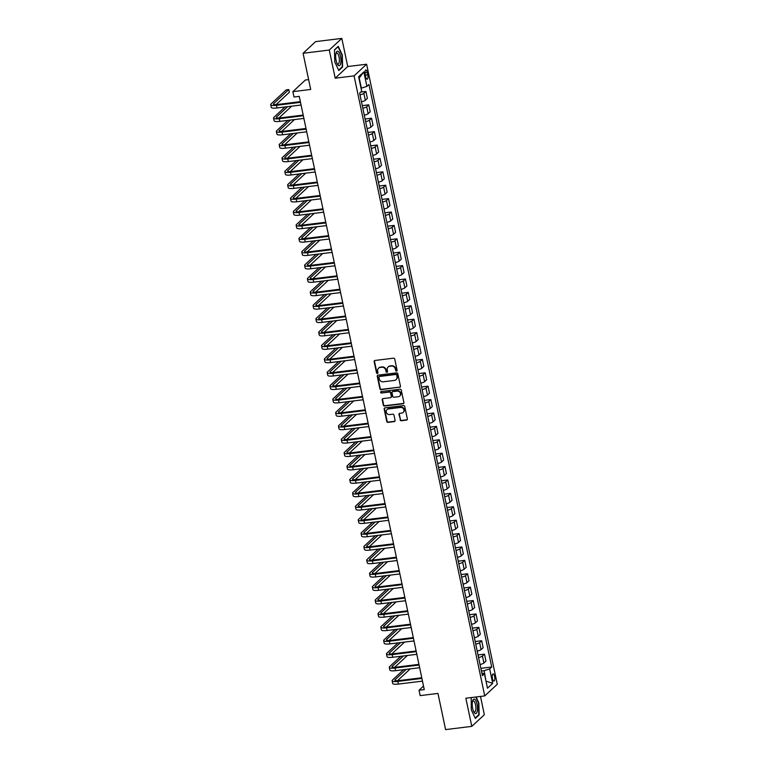 <?xml version="1.0" encoding="UTF-8"?>
<svg xmlns="http://www.w3.org/2000/svg" width="768" height="768" viewBox="0 0 768 768"><rect width="100%" height="100%" fill="white"/><g stroke="black" fill="none" stroke-linecap="round" stroke-linejoin="round"><path stroke-width="1.15" d="M396.528 371.117A0.768 0.701 -132.9 0 0 397.094 370.291L394.742 359.107A1.104 1.008 -132.9 0 0 393.494 358.186L374.966 360.47A1.104 1.008 -132.9 0 0 374.16 361.642L376.522 372.826A0.768 0.701 -132.9 0 0 377.77 373.296A0.768 0.701 -132.9 0 0 377.962 372.643L377.654 371.203A3.533 3.216 -132.9 0 1 380.237 367.43L381.782 367.238A3.533 3.216 -132.9 0 1 385.786 370.195L386.083 371.645A0.768 0.701 -132.9 0 0 387.331 372.125A0.768 0.701 -132.9 0 0 387.533 371.472L387.226 370.022A3.533 3.216 -132.9 0 1 389.808 366.25L391.354 366.058A3.533 3.216 -132.9 0 1 395.347 369.024L395.654 370.464A0.768 0.701 -132.9 0 0 396.528 371.117M388.291 366.874A3.533 3.216 -132.9 0 1 390.144 365.933L391.69 365.741A3.533 3.216 -132.9 0 1 395.693 368.707L396 370.147A0.768 0.701 -132.9 0 0 397.046 370.752M374.63 360.576A1.104 1.008 -132.9 0 0 374.506 361.334L376.858 372.509A0.768 0.701 -132.9 0 0 377.904 373.114M378.72 368.054A3.533 3.216 -132.9 0 1 380.573 367.114L382.118 366.922A3.533 3.216 -132.9 0 1 386.122 369.888L386.429 371.328A0.768 0.701 -132.9 0 0 387.475 371.933M494.621 676.474A3.6 1.238 83 0 0 493.094 673.91A3.6 1.238 83 0 0 492.451 678.49A3.6 1.238 83 0 0 493.978 681.053A3.6 1.238 83 0 0 494.621 676.474M400.09 419.818A1.104 1.008 -132.9 0 0 401.338 420.739L406.541 420.096A1.104 1.008 -132.9 0 0 407.347 418.925L404.726 406.502A1.104 1.008 -132.9 0 0 403.478 405.581L384.96 407.866A1.104 1.008 -132.9 0 0 384.154 409.037L386.765 421.459A1.104 1.008 -132.9 0 0 388.022 422.381L394.291 421.603A1.104 1.008 -132.9 0 0 395.098 420.432L393.984 415.114A1.104 1.008 -132.9 0 0 392.726 414.192L389.616 414.576A2.957 2.688 -132.9 0 1 387.014 409.594A2.957 2.688 -132.9 0 1 388.435 408.941L400.627 407.443A2.957 2.688 -132.9 0 1 403.229 412.426A2.957 2.688 -132.9 0 1 401.808 413.069L399.782 413.318A1.104 1.008 -132.9 0 0 398.976 414.499L400.435 419.501A1.104 1.008 -132.9 0 0 401.683 420.422L406.877 419.789A1.104 1.008 -132.9 0 0 407.213 419.674M329.27 50.054L335.203 78.192L347.741 66.538L341.818 38.4L329.27 50.054L303.072 53.28L310.694 89.453L292.867 91.651L294 97.008L299.242 96.365L424.262 689.616L419.021 690.259L420.144 695.616L437.971 693.427L445.594 729.6L471.792 726.374L484.339 714.72L480.49 696.442M335.203 78.192L354.067 75.869L484.733 695.914L465.869 698.237L471.792 726.374M399.638 387.379A1.104 1.008 -132.9 0 0 400.454 386.198L397.834 373.786A1.104 1.008 -132.9 0 0 396.586 372.864L378.067 375.139A1.104 1.008 -132.9 0 0 377.261 376.32L379.872 388.733A1.104 1.008 -132.9 0 0 381.12 389.664L399.984 387.062A1.104 1.008 -132.9 0 0 400.32 386.957M401.28 390.144L403.901 402.557A1.104 1.008 -132.9 0 1 403.094 403.738L384.566 406.022A1.104 1.008 -132.9 0 1 383.318 405.091L382.205 399.782A1.104 1.008 -132.9 0 1 383.011 398.602L390.518 397.68A1.104 1.008 -132.9 0 0 391.325 396.499L390.586 392.976A1.104 1.008 -132.9 0 0 389.328 392.054L381.514 393.014A0.768 0.701 -132.9 0 1 380.832 391.709A0.768 0.701 -132.9 0 1 381.206 391.536L400.032 389.222A1.104 1.008 -132.9 0 1 401.28 390.144M303.072 53.28L315.61 41.626L341.818 38.4M365.194 74.381L365.683 76.742A3.485 1.2 83 0 0 367.162 79.219A3.485 1.2 83 0 0 367.786 74.784L367.286 72.422A3.485 1.2 83 0 0 365.818 69.946A3.485 1.2 83 0 0 365.194 74.381M354.067 75.869L366.614 64.214L497.28 684.259L484.733 695.914M363.859 71.904L366.902 86.371L361.354 88.147L359.213 77.962L363.859 71.904L358.637 76.752L361.68 91.219L359.635 93.13L482.39 675.658L484.445 673.757L481.843 673.075M480.845 668.333L491.712 666.998L368.957 84.461L366.902 86.371M491.712 666.998L489.667 668.899L492.71 683.376L487.488 688.224L484.445 673.757M308.611 79.603L305.414 79.997L292.867 91.651M347.741 66.538L366.614 64.214M423.514 686.083L419.021 690.259M485.952 680.899L484.118 670.685L481.411 671.011M485.99 681.11L492.71 683.376M360.778 92.074L365.904 91.44L363.859 93.341A4.502 1.018 168.1 0 1 359.99 94.829M361.459 101.798A4.502 1.018 168.1 0 0 365.328 100.31L367.373 98.41L365.904 91.44M362.266 105.629L368.736 104.832L366.682 106.742A4.502 1.018 168.1 0 1 362.813 108.23M364.282 115.2A4.502 1.018 168.1 0 0 368.15 113.712L370.205 111.802L368.736 104.832M365.088 119.03L371.558 118.234L369.504 120.144A4.502 1.018 168.1 0 1 365.635 121.632M367.104 128.592A4.502 1.018 168.1 0 0 370.973 127.104L373.027 125.203L371.558 118.234M367.92 132.432L374.381 131.635L372.326 133.536A4.502 1.018 168.1 0 1 368.467 135.024M369.926 141.994A4.502 1.018 168.1 0 0 373.795 140.506L375.85 138.595L374.381 131.635M370.742 145.824L377.203 145.027L375.149 146.938A4.502 1.018 168.1 0 1 371.29 148.426M372.758 155.386A4.502 1.018 168.1 0 0 376.618 153.898L378.672 151.997L377.203 145.027M373.565 159.226L380.026 158.429L377.971 160.33A4.502 1.018 168.1 0 1 374.112 161.818M375.581 168.787A4.502 1.018 168.1 0 0 379.44 167.299L381.494 165.398L380.026 158.429M376.387 172.618L382.848 171.821L380.794 173.731A4.502 1.018 168.1 0 1 376.934 175.219M378.403 182.189A4.502 1.018 168.1 0 0 382.262 180.701L384.317 178.79L382.848 171.821M379.21 186.019L385.67 185.222L383.626 187.133A4.502 1.018 168.1 0 1 379.757 188.621M381.226 195.581A4.502 1.018 168.1 0 0 385.085 194.093L387.139 192.192L385.67 185.222M382.032 199.411L388.493 198.624L386.448 200.525A4.502 1.018 168.1 0 1 382.579 202.013M384.048 208.982A4.502 1.018 168.1 0 0 387.917 207.494L389.962 205.584L388.493 198.624M384.854 212.813L391.315 212.016L389.27 213.926A4.502 1.018 168.1 0 1 385.402 215.414M386.87 222.374A4.502 1.018 168.1 0 0 390.739 220.886L392.784 218.986L391.315 212.016M387.677 226.214L394.138 225.418L392.093 227.318A4.502 1.018 168.1 0 1 388.224 228.806M389.693 235.776A4.502 1.018 168.1 0 0 393.562 234.288L395.606 232.378L394.138 225.418M390.499 239.606L396.97 238.81L394.915 240.72A4.502 1.018 168.1 0 1 391.046 242.208M392.515 249.178A4.502 1.018 168.1 0 0 396.384 247.69L398.429 245.779L396.97 238.81M393.322 253.008L399.792 252.211L397.738 254.122A4.502 1.018 168.1 0 1 393.869 255.61M395.338 262.57A4.502 1.018 168.1 0 0 399.206 261.082L401.261 259.181L399.792 252.211M396.144 266.4L402.614 265.613L400.56 267.514A4.502 1.018 168.1 0 1 396.701 269.002M398.16 275.971A4.502 1.018 168.1 0 0 402.029 274.483L404.083 272.573L402.614 265.613M398.976 279.802L405.437 279.005L403.382 280.915A4.502 1.018 168.1 0 1 399.523 282.403M400.992 289.363A4.502 1.018 168.1 0 0 404.851 287.875L406.906 285.974L405.437 279.005M401.798 293.203L408.259 292.406L406.205 294.307A4.502 1.018 168.1 0 1 402.346 295.795M403.814 302.765A4.502 1.018 168.1 0 0 407.674 301.277L409.728 299.366L408.259 292.406M404.621 306.595L411.082 305.798L409.027 307.709A4.502 1.018 168.1 0 1 405.168 309.197M406.637 316.166A4.502 1.018 168.1 0 0 410.496 314.678L412.55 312.768L411.082 305.798M407.443 319.997L413.904 319.2L411.859 321.101A4.502 1.018 168.1 0 1 407.99 322.598M409.459 329.558A4.502 1.018 168.1 0 0 413.318 328.07L415.373 326.17L413.904 319.2M410.266 333.389L416.726 332.602L414.682 334.502A4.502 1.018 168.1 0 1 410.813 335.99M412.282 342.96A4.502 1.018 168.1 0 0 416.15 341.472L418.195 339.562L416.726 332.602M413.088 346.79L419.549 345.994L417.504 347.904A4.502 1.018 168.1 0 1 413.635 349.392M415.104 356.352A4.502 1.018 168.1 0 0 418.973 354.864L421.018 352.963L419.549 345.994M415.91 360.192L422.371 359.395L420.326 361.296A4.502 1.018 168.1 0 1 416.458 362.784M417.926 369.754A4.502 1.018 168.1 0 0 421.795 368.266L423.84 366.355L422.371 359.395M418.733 373.584L425.203 372.787L423.149 374.698A4.502 1.018 168.1 0 1 419.28 376.186M420.749 383.155A4.502 1.018 168.1 0 0 424.618 381.667L426.662 379.757L425.203 372.787M421.555 386.986L428.026 386.189L425.971 388.09A4.502 1.018 168.1 0 1 422.102 389.578M423.571 396.547A4.502 1.018 168.1 0 0 427.44 395.059L429.494 393.158L428.026 386.189M424.378 400.378L430.848 399.59L428.794 401.491A4.502 1.018 168.1 0 1 424.934 402.979M426.394 409.949A4.502 1.018 168.1 0 0 430.262 408.461L432.317 406.55L430.848 399.59M427.21 413.779L433.67 412.982L431.616 414.893A4.502 1.018 168.1 0 1 427.757 416.381M429.226 423.341A4.502 1.018 168.1 0 0 433.085 421.853L435.139 419.952L433.67 412.982M430.032 427.181L436.493 426.384L434.438 428.285A4.502 1.018 168.1 0 1 430.579 429.773M432.048 436.742A4.502 1.018 168.1 0 0 435.907 435.254L437.962 433.344L436.493 426.384M432.854 440.573L439.315 439.776L437.261 441.686A4.502 1.018 168.1 0 1 433.402 443.174M434.87 450.144A4.502 1.018 168.1 0 0 438.73 448.656L440.784 446.746L439.315 439.776M435.677 453.974L442.138 453.178L440.083 455.078A4.502 1.018 168.1 0 1 436.224 456.566M437.693 463.536A4.502 1.018 168.1 0 0 441.552 462.048L443.606 460.147L442.138 453.178M438.499 467.366L444.96 466.57L442.915 468.48A4.502 1.018 168.1 0 1 439.046 469.968M440.515 476.938A4.502 1.018 168.1 0 0 444.384 475.45L446.429 473.539L444.96 466.57M441.322 480.768L447.782 479.971L445.738 481.882A4.502 1.018 168.1 0 1 441.869 483.37M443.338 490.33A4.502 1.018 168.1 0 0 447.206 488.842L449.251 486.941L447.782 479.971M444.144 494.17L450.605 493.373L448.56 495.274A4.502 1.018 168.1 0 1 444.691 496.762M446.16 503.731A4.502 1.018 168.1 0 0 450.029 502.243L452.074 500.333L450.605 493.373M446.966 507.562L453.437 506.765L451.382 508.675A4.502 1.018 168.1 0 1 447.514 510.163M448.982 517.133A4.502 1.018 168.1 0 0 452.851 515.645L454.896 513.734L453.437 506.765M449.789 520.963L456.259 520.166L454.205 522.067A4.502 1.018 168.1 0 1 450.336 523.555M451.805 530.525A4.502 1.018 168.1 0 0 455.674 529.037L457.728 527.136L456.259 520.166M452.611 534.355L459.082 533.558L457.027 535.469A4.502 1.018 168.1 0 1 453.158 536.957M454.627 543.926A4.502 1.018 168.1 0 0 458.496 542.438L460.55 540.528L459.082 533.558M455.443 547.757L461.904 546.96L459.85 548.87A4.502 1.018 168.1 0 1 455.99 550.358M457.459 557.318A4.502 1.018 168.1 0 0 461.318 555.83L463.373 553.93L461.904 546.96M458.266 561.158L464.726 560.362L462.672 562.262A4.502 1.018 168.1 0 1 458.813 563.75M460.282 570.72A4.502 1.018 168.1 0 0 464.141 569.232L466.195 567.322L464.726 560.362M461.088 574.55L467.549 573.754L465.494 575.664A4.502 1.018 168.1 0 1 461.635 577.152M463.104 584.122A4.502 1.018 168.1 0 0 466.963 582.624L469.018 580.723L467.549 573.754M463.91 587.952L470.371 587.155L468.317 589.056A4.502 1.018 168.1 0 1 464.458 590.544M465.926 597.514A4.502 1.018 168.1 0 0 469.786 596.026L471.84 594.125L470.371 587.155M466.733 601.344L473.194 600.547L471.149 602.458A4.502 1.018 168.1 0 1 467.28 603.946M468.749 610.915A4.502 1.018 168.1 0 0 472.618 609.427L474.662 607.517L473.194 600.547M469.555 614.746L476.016 613.949L473.971 615.859A4.502 1.018 168.1 0 1 470.102 617.347M471.571 624.307A4.502 1.018 168.1 0 0 475.44 622.819L477.485 620.918L476.016 613.949M472.378 628.147L478.838 627.35L476.794 629.251A4.502 1.018 168.1 0 1 472.925 630.739M474.394 637.709A4.502 1.018 168.1 0 0 478.262 636.221L480.307 634.31L478.838 627.35M475.2 641.539L481.67 640.742L479.616 642.653A4.502 1.018 168.1 0 1 475.747 644.141M477.216 651.101A4.502 1.018 168.1 0 0 481.085 649.613L483.13 647.712L481.67 640.742M478.022 654.941L484.493 654.144L482.438 656.045A4.502 1.018 168.1 0 1 478.57 657.533M480.038 664.502A4.502 1.018 168.1 0 0 483.907 663.014L485.962 661.114L484.493 654.144M484.118 670.685L489.667 668.899M334.762 61.939L338.832 70.531L342.605 67.018L342.317 54.922L338.246 46.33L334.474 49.843L334.762 61.939M471.197 697.584L471.293 709.853L475.363 718.445L479.146 714.931L478.848 702.835L476.083 696.979M341.923 67.104L342.605 67.018M478.454 715.018L479.146 714.931M377.722 375.254A1.104 1.008 -132.9 0 0 377.597 376.003L380.208 388.416A1.104 1.008 -132.9 0 0 381.466 389.347L399.984 387.062M396.634 375.12A0.768 0.701 -132.9 0 0 395.76 374.477L379.507 376.474A0.768 0.701 -132.9 0 0 378.941 377.299L379.258 378.826A3.533 3.216 -132.9 0 0 383.261 381.792L394.378 380.419A3.533 3.216 -132.9 0 0 396.96 376.646L396.979 374.803A0.768 0.701 -132.9 0 0 396.106 374.16L395.76 374.477M379.334 376.522A0.768 0.701 -132.9 0 1 379.843 376.157L396.106 374.16M396.23 379.478A3.533 3.216 -132.9 0 0 397.296 376.33L396.96 376.646M396.979 374.803L397.296 376.33M382.666 398.707A1.104 1.008 -132.9 0 0 382.541 399.466L383.654 404.784A1.104 1.008 -132.9 0 0 384.912 405.706L403.43 403.421A1.104 1.008 -132.9 0 0 403.766 403.315M391.2 397.258A1.104 1.008 -132.9 0 0 391.661 396.182L390.922 392.659A1.104 1.008 -132.9 0 0 389.674 391.738L381.514 393.014M381.034 391.584A0.768 0.701 -132.9 0 0 381.85 392.698M398.314 396.72A2.957 2.688 -132.9 0 0 400.186 392.774A2.957 2.688 -132.9 0 0 397.123 391.094L392.832 391.622A1.104 1.008 -132.9 0 0 392.026 392.794L392.765 396.326A1.104 1.008 -132.9 0 0 394.013 397.248L398.314 396.72M399.888 395.904A2.957 2.688 -132.9 0 0 397.469 390.778L397.123 391.094M392.486 391.728A1.104 1.008 -132.9 0 1 393.168 391.306L397.469 390.778M399.437 413.434A1.104 1.008 -132.9 0 0 399.312 414.182L400.435 419.501M403.392 412.253A2.957 2.688 -132.9 0 0 400.963 407.126L400.627 407.443M387.197 409.45A2.957 2.688 -132.9 0 1 388.771 408.634L400.963 407.126M384.614 407.971A1.104 1.008 -132.9 0 0 384.49 408.73L387.11 421.142A1.104 1.008 -132.9 0 0 388.358 422.064L394.637 421.296A1.104 1.008 -132.9 0 0 394.973 421.181M276.067 104.621L289.363 92.256L288.806 89.578L286.186 89.894L271.114 103.901A8.438 1.91 -11.9 0 0 270.72 104.678A8.438 1.91 -11.9 0 0 276.432 105.302L300.499 102.336M270.72 104.678L271.286 107.357A8.438 1.91 -11.9 0 0 276.998 107.981L301.066 105.014M300.355 101.664L277.277 104.506A5.626 1.277 168.1 0 1 273.475 104.093A5.626 1.277 168.1 0 1 273.734 103.584L288.806 89.578M285.034 106.992L273.936 117.302A8.438 1.91 -11.9 0 0 273.542 118.07A8.438 1.91 -11.9 0 0 279.254 118.694L303.322 115.728M273.542 118.07L274.109 120.749A8.438 1.91 -11.9 0 0 279.821 121.373L303.888 118.416M303.187 115.066L280.099 117.907A5.626 1.277 168.1 0 1 276.298 117.494A5.626 1.277 168.1 0 1 276.557 116.976L287.654 106.666M278.89 118.013L291.629 106.176M287.856 120.384L276.758 130.694A8.438 1.91 -11.9 0 0 276.365 131.472A8.438 1.91 -11.9 0 0 282.077 132.096L306.144 129.13M276.365 131.472L276.931 134.15A8.438 1.91 -11.9 0 0 282.643 134.774L306.71 131.808M306.01 128.467L282.931 131.309A5.626 1.277 168.1 0 1 279.12 130.886A5.626 1.277 168.1 0 1 279.379 130.378L290.477 120.067M281.712 131.414L294.451 119.578M290.678 133.786L279.581 144.096A8.438 1.91 -11.9 0 0 279.197 144.864A8.438 1.91 -11.9 0 0 284.899 145.488L308.966 142.531M279.197 144.864L279.754 147.542A8.438 1.91 -11.9 0 0 285.466 148.166L309.533 145.21M308.832 141.859L285.754 144.701A5.626 1.277 168.1 0 1 281.942 144.288A5.626 1.277 168.1 0 1 282.202 143.77L293.299 133.459M284.534 144.816L297.274 132.97M293.501 147.178L282.403 157.498A8.438 1.91 -11.9 0 0 282.019 158.266A8.438 1.91 -11.9 0 0 287.731 158.89L311.789 155.923M282.019 158.266L282.576 160.944A8.438 1.91 -11.9 0 0 288.288 161.568L312.355 158.602M311.654 155.261L288.576 158.102A5.626 1.277 168.1 0 1 284.765 157.69A5.626 1.277 168.1 0 1 285.024 157.171L296.122 146.861M287.357 158.208L300.096 146.371M340.704 63.466A7.306 2.515 83 0 0 339.6 53.405A7.306 2.515 83 0 0 336.058 53.04A7.306 2.515 83 0 0 335.952 53.443A7.306 2.515 83 0 0 337.44 64.262A7.306 2.515 83 0 0 340.704 63.466M337.056 63.494A5.539 1.901 83 0 0 338.045 64.07A5.539 1.901 83 0 0 339.168 62.362A5.539 1.901 83 0 0 338.87 56.304A5.539 1.901 83 0 0 336.701 53.078A5.539 1.901 83 0 0 335.875 53.875M334.474 50.054L338.045 46.733L341.99 55.056L342.269 66.778L338.65 70.147M472.666 708.413A7.306 2.515 83 0 0 473.981 712.176A7.306 2.515 83 0 0 476.957 712.339A7.306 2.515 83 0 0 477.072 704.323A7.306 2.515 83 0 0 472.598 700.954A7.306 2.515 83 0 0 472.666 708.413M473.597 711.408A5.539 1.901 83 0 0 474.586 711.984A5.539 1.901 83 0 0 475.574 704.938A5.539 1.901 83 0 0 473.232 700.992A5.539 1.901 83 0 0 472.406 701.789M475.709 697.027L478.522 702.97L478.81 714.691L475.181 718.061M296.323 160.579L285.235 170.89A8.438 1.91 -11.9 0 0 284.842 171.667A8.438 1.91 -11.9 0 0 290.554 172.291L314.621 169.325M284.842 171.667L285.408 174.346A8.438 1.91 -11.9 0 0 291.11 174.97L315.178 172.003M314.477 168.653L291.398 171.494A5.626 1.277 168.1 0 1 287.587 171.082A5.626 1.277 168.1 0 1 287.846 170.573L298.944 160.253M290.179 171.61L302.918 159.763M299.146 173.981L288.058 184.291A8.438 1.91 -11.9 0 0 287.664 185.059A8.438 1.91 -11.9 0 0 293.376 185.683L317.443 182.717M287.664 185.059L288.23 187.738A8.438 1.91 -11.9 0 0 293.942 188.362L318 185.405M317.299 182.054L294.221 184.896A5.626 1.277 168.1 0 1 290.41 184.483A5.626 1.277 168.1 0 1 290.678 183.965L301.766 173.654M293.002 185.002L305.741 173.165M301.978 187.373L290.88 197.683A8.438 1.91 -11.9 0 0 290.486 198.461A8.438 1.91 -11.9 0 0 296.198 199.085L320.266 196.118M290.486 198.461L291.053 201.139A8.438 1.91 -11.9 0 0 296.765 201.763L320.832 198.797M320.122 195.456L297.043 198.298A5.626 1.277 168.1 0 1 293.232 197.875A5.626 1.277 168.1 0 1 293.501 197.366L304.598 187.056M295.824 198.403L308.573 186.566M304.8 200.774L293.702 211.085A8.438 1.91 -11.9 0 0 293.309 211.853A8.438 1.91 -11.9 0 0 299.021 212.477L323.088 209.52M293.309 211.853L293.875 214.531A8.438 1.91 -11.9 0 0 299.587 215.155L323.654 212.198M322.944 208.848L299.866 211.69A5.626 1.277 168.1 0 1 296.064 211.277A5.626 1.277 168.1 0 1 296.323 210.758L307.421 200.448M298.646 211.805L311.395 199.958M307.622 214.166L296.525 224.486A8.438 1.91 -11.9 0 0 296.131 225.254A8.438 1.91 -11.9 0 0 301.843 225.878L325.91 222.912M296.131 225.254L296.698 227.933A8.438 1.91 -11.9 0 0 302.41 228.557L326.477 225.59M325.766 222.25L302.688 225.091A5.626 1.277 168.1 0 1 298.886 224.678A5.626 1.277 168.1 0 1 299.146 224.16L310.243 213.85M301.478 225.197L314.218 213.36M310.445 227.568L299.347 237.878A8.438 1.91 -11.9 0 0 298.954 238.656A8.438 1.91 -11.9 0 0 304.666 239.27L328.733 236.314M298.954 238.656L299.52 241.334A8.438 1.91 -11.9 0 0 305.232 241.958L329.299 238.992M328.589 235.642L305.51 238.483A5.626 1.277 168.1 0 1 301.709 238.07A5.626 1.277 168.1 0 1 301.968 237.562L313.066 227.242M304.301 238.598L317.04 226.752M313.267 240.97L302.17 251.28A8.438 1.91 -11.9 0 0 301.776 252.048A8.438 1.91 -11.9 0 0 307.488 252.672L331.555 249.706M301.776 252.048L302.342 254.726A8.438 1.91 -11.9 0 0 308.054 255.35L332.122 252.394M331.421 249.043L308.333 251.885A5.626 1.277 168.1 0 1 304.531 251.472A5.626 1.277 168.1 0 1 304.79 250.954L315.888 240.643M307.123 251.99L319.862 240.154M316.09 254.362L304.992 264.672A8.438 1.91 -11.9 0 0 304.598 265.45A8.438 1.91 -11.9 0 0 310.31 266.074L334.378 263.107M304.598 265.45L305.165 268.128A8.438 1.91 -11.9 0 0 310.877 268.752L334.944 265.786M334.243 262.445L311.165 265.286A5.626 1.277 168.1 0 1 307.354 264.864A5.626 1.277 168.1 0 1 307.613 264.355L318.71 254.045M309.946 265.392L322.685 253.555M318.912 267.763L307.814 278.074A8.438 1.91 -11.9 0 0 307.43 278.842A8.438 1.91 -11.9 0 0 313.133 279.466L337.2 276.509M307.43 278.842L307.987 281.52A8.438 1.91 -11.9 0 0 313.699 282.144L337.766 279.187M337.066 275.837L313.987 278.678A5.626 1.277 168.1 0 1 310.176 278.266A5.626 1.277 168.1 0 1 310.435 277.747L321.533 267.437M312.768 278.794L325.507 266.947M321.734 281.155L310.637 291.475A8.438 1.91 -11.9 0 0 310.253 292.243A8.438 1.91 -11.9 0 0 315.955 292.867L340.022 289.901M310.253 292.243L310.81 294.922A8.438 1.91 -11.9 0 0 316.522 295.546L340.589 292.579M339.888 289.238L316.81 292.08A5.626 1.277 168.1 0 1 312.998 291.667A5.626 1.277 168.1 0 1 313.258 291.149L324.355 280.838M315.59 292.186L328.33 280.349M324.557 294.557L313.459 304.867A8.438 1.91 -11.9 0 0 313.075 305.635A8.438 1.91 -11.9 0 0 318.787 306.259L342.854 303.302M313.075 305.635L313.642 308.323A8.438 1.91 -11.9 0 0 319.344 308.947L343.411 305.981M342.71 302.63L319.632 305.472A5.626 1.277 168.1 0 1 315.821 305.059A5.626 1.277 168.1 0 1 316.08 304.55L327.178 294.23M318.413 305.587L331.152 293.741M327.379 307.958L316.291 318.269A8.438 1.91 -11.9 0 0 315.898 319.037A8.438 1.91 -11.9 0 0 321.61 319.661L345.677 316.694M315.898 319.037L316.464 321.715A8.438 1.91 -11.9 0 0 322.166 322.339L346.234 319.373M345.533 316.032L322.454 318.874A5.626 1.277 168.1 0 1 318.643 318.461A5.626 1.277 168.1 0 1 318.912 317.942L330 307.632M321.235 318.979L333.974 307.142M330.211 321.35L319.114 331.661A8.438 1.91 -11.9 0 0 318.72 332.438A8.438 1.91 -11.9 0 0 324.432 333.062L348.499 330.096M318.72 332.438L319.286 335.117A8.438 1.91 -11.9 0 0 324.998 335.741L349.066 332.774M348.355 329.434L325.277 332.275A5.626 1.277 168.1 0 1 321.466 331.853A5.626 1.277 168.1 0 1 321.734 331.344L332.832 321.024M324.058 332.381L336.797 320.544M333.034 334.752L321.936 345.062A8.438 1.91 -11.9 0 0 321.542 345.83A8.438 1.91 -11.9 0 0 327.254 346.454L351.322 343.498M321.542 345.83L322.109 348.509A8.438 1.91 -11.9 0 0 327.821 349.133L351.888 346.176M351.178 342.826L328.099 345.667A5.626 1.277 168.1 0 1 324.298 345.254A5.626 1.277 168.1 0 1 324.557 344.736L335.654 334.426M326.88 345.782L339.629 333.936M335.856 348.144L324.758 358.464A8.438 1.91 -11.9 0 0 324.365 359.232A8.438 1.91 -11.9 0 0 330.077 359.856L354.144 356.89M324.365 359.232L324.931 361.91A8.438 1.91 -11.9 0 0 330.643 362.534L354.71 359.568M354 356.227L330.922 359.069A5.626 1.277 168.1 0 1 327.12 358.646A5.626 1.277 168.1 0 1 327.379 358.138L338.477 347.827M329.712 359.174L342.451 347.338M338.678 361.546L327.581 371.856A8.438 1.91 -11.9 0 0 327.187 372.624A8.438 1.91 -11.9 0 0 332.899 373.248L356.966 370.291M327.187 372.624L327.754 375.312A8.438 1.91 -11.9 0 0 333.466 375.936L357.533 372.97M356.822 369.619L333.744 372.461A5.626 1.277 168.1 0 1 329.942 372.048A5.626 1.277 168.1 0 1 330.202 371.539L341.299 361.219M332.534 372.576L345.274 360.73M341.501 374.938L330.403 385.258A8.438 1.91 -11.9 0 0 330.01 386.026A8.438 1.91 -11.9 0 0 335.722 386.65L359.789 383.683M330.01 386.026L330.576 388.704A8.438 1.91 -11.9 0 0 336.288 389.328L360.355 386.362M359.654 383.021L336.566 385.862A5.626 1.277 168.1 0 1 332.765 385.45A5.626 1.277 168.1 0 1 333.024 384.931L344.122 374.621M335.357 385.968L348.096 374.131M344.323 388.339L333.226 398.65A8.438 1.91 -11.9 0 0 332.832 399.427A8.438 1.91 -11.9 0 0 338.544 400.051L362.611 397.085M332.832 399.427L333.398 402.106A8.438 1.91 -11.9 0 0 339.11 402.73L363.178 399.763M362.477 396.422L339.398 399.264A5.626 1.277 168.1 0 1 335.587 398.842A5.626 1.277 168.1 0 1 335.846 398.333L346.944 388.013M338.179 399.37L350.918 387.523M347.146 401.741L336.048 412.051A8.438 1.91 -11.9 0 0 335.654 412.819A8.438 1.91 -11.9 0 0 341.366 413.443L365.434 410.486M335.654 412.819L336.221 415.498A8.438 1.91 -11.9 0 0 341.933 416.122L366 413.165M365.299 409.814L342.221 412.656A5.626 1.277 168.1 0 1 338.41 412.243A5.626 1.277 168.1 0 1 338.669 411.725L349.766 401.414M341.002 412.771L353.741 400.925M349.968 415.133L338.87 425.453A8.438 1.91 -11.9 0 0 338.486 426.221A8.438 1.91 -11.9 0 0 344.189 426.845L368.256 423.878M338.486 426.221L339.043 428.899A8.438 1.91 -11.9 0 0 344.755 429.523L368.822 426.557M368.122 423.216L345.043 426.058A5.626 1.277 168.1 0 1 341.232 425.635A5.626 1.277 168.1 0 1 341.491 425.126L352.589 414.816M343.824 426.163L356.563 414.326M352.79 428.534L341.693 438.845A8.438 1.91 -11.9 0 0 341.309 439.613A8.438 1.91 -11.9 0 0 347.021 440.237L371.088 437.28M341.309 439.613L341.875 442.301A8.438 1.91 -11.9 0 0 347.578 442.925L371.645 439.958M370.944 436.608L347.866 439.45A5.626 1.277 168.1 0 1 344.054 439.037A5.626 1.277 168.1 0 1 344.314 438.518L355.411 428.208M346.646 439.565L359.386 427.718M355.613 441.926L344.525 452.246A8.438 1.91 -11.9 0 0 344.131 453.014A8.438 1.91 -11.9 0 0 349.843 453.638L373.91 450.672M344.131 453.014L344.698 455.693A8.438 1.91 -11.9 0 0 350.4 456.317L374.467 453.35M373.766 450.01L350.688 452.851A5.626 1.277 168.1 0 1 346.877 452.438A5.626 1.277 168.1 0 1 347.146 451.92L358.234 441.61M349.469 452.957L362.208 441.12M358.445 455.328L347.347 465.638A8.438 1.91 -11.9 0 0 346.954 466.416A8.438 1.91 -11.9 0 0 352.666 467.04L376.733 464.074M346.954 466.416L347.52 469.094A8.438 1.91 -11.9 0 0 353.232 469.718L377.299 466.752M376.589 463.411L353.51 466.253A5.626 1.277 168.1 0 1 349.699 465.83A5.626 1.277 168.1 0 1 349.968 465.322L361.056 455.002M352.291 466.358L365.03 454.512M361.267 468.73L350.17 479.04A8.438 1.91 -11.9 0 0 349.776 479.808A8.438 1.91 -11.9 0 0 355.488 480.432L379.555 477.475M349.776 479.808L350.342 482.486A8.438 1.91 -11.9 0 0 356.054 483.11L380.122 480.154M379.411 476.803L356.333 479.645A5.626 1.277 168.1 0 1 352.531 479.232A5.626 1.277 168.1 0 1 352.79 478.714L363.888 468.403M355.114 479.76L367.862 467.914M364.09 482.122L352.992 492.432A8.438 1.91 -11.9 0 0 352.598 493.21A8.438 1.91 -11.9 0 0 358.31 493.834L382.378 490.867M352.598 493.21L353.165 495.888A8.438 1.91 -11.9 0 0 358.877 496.512L382.944 493.546M382.234 490.205L359.155 493.046A5.626 1.277 168.1 0 1 355.354 492.624A5.626 1.277 168.1 0 1 355.613 492.115L366.71 481.805M357.946 493.152L370.685 481.315M366.912 495.523L355.814 505.834A8.438 1.91 -11.9 0 0 355.421 506.602A8.438 1.91 -11.9 0 0 361.133 507.226L385.2 504.269M355.421 506.602L355.987 509.29A8.438 1.91 -11.9 0 0 361.699 509.904L385.766 506.947M385.056 503.597L361.978 506.438A5.626 1.277 168.1 0 1 358.176 506.026A5.626 1.277 168.1 0 1 358.435 505.507L369.533 495.197M360.768 506.554L373.507 494.707M369.734 508.915L358.637 519.235A8.438 1.91 -11.9 0 0 358.243 520.003A8.438 1.91 -11.9 0 0 363.955 520.627L388.022 517.661M358.243 520.003L358.81 522.682A8.438 1.91 -11.9 0 0 364.522 523.306L388.589 520.339M387.878 516.998L364.8 519.84A5.626 1.277 168.1 0 1 360.998 519.427A5.626 1.277 168.1 0 1 361.258 518.909L372.355 508.598M363.59 519.946L376.33 508.109M372.557 522.317L361.459 532.627A8.438 1.91 -11.9 0 0 361.066 533.405A8.438 1.91 -11.9 0 0 366.778 534.029L390.845 531.062M361.066 533.405L361.632 536.083A8.438 1.91 -11.9 0 0 367.344 536.707L391.411 533.741M390.71 530.4L367.632 533.242A5.626 1.277 168.1 0 1 363.821 532.819A5.626 1.277 168.1 0 1 364.08 532.31L375.178 521.99M366.413 533.347L379.152 521.501M375.379 535.718L364.282 546.029A8.438 1.91 -11.9 0 0 363.888 546.797A8.438 1.91 -11.9 0 0 369.6 547.421L393.667 544.454M363.888 546.797L364.454 549.475A8.438 1.91 -11.9 0 0 370.166 550.099L394.234 547.142M393.533 543.792L370.454 546.634A5.626 1.277 168.1 0 1 366.643 546.221A5.626 1.277 168.1 0 1 366.902 545.702L378 535.392M369.235 546.739L381.974 534.902M378.202 549.11L367.104 559.421A8.438 1.91 -11.9 0 0 366.72 560.198A8.438 1.91 -11.9 0 0 372.422 560.822L396.49 557.856M366.72 560.198L367.277 562.877A8.438 1.91 -11.9 0 0 372.989 563.501L397.056 560.534M396.355 557.194L373.277 560.035A5.626 1.277 168.1 0 1 369.466 559.613A5.626 1.277 168.1 0 1 369.725 559.104L380.822 548.794M372.058 560.141L384.797 548.304M381.024 562.512L369.926 572.822A8.438 1.91 -11.9 0 0 369.542 573.59A8.438 1.91 -11.9 0 0 375.254 574.214L399.312 571.258M369.542 573.59L370.099 576.278A8.438 1.91 -11.9 0 0 375.811 576.893L399.878 573.936M399.178 570.586L376.099 573.427A5.626 1.277 168.1 0 1 372.288 573.014A5.626 1.277 168.1 0 1 372.547 572.496L383.645 562.186M374.88 573.542L387.619 561.696M383.846 575.904L372.758 586.224A8.438 1.91 -11.9 0 0 372.365 586.992A8.438 1.91 -11.9 0 0 378.077 587.616L402.144 584.65M372.365 586.992L372.931 589.67A8.438 1.91 -11.9 0 0 378.634 590.294L402.701 587.328M402 583.987L378.922 586.829A5.626 1.277 168.1 0 1 375.11 586.416A5.626 1.277 168.1 0 1 375.379 585.898L386.467 575.587M377.702 586.934L390.442 575.098M386.669 589.306L375.581 599.616A8.438 1.91 -11.9 0 0 375.187 600.394A8.438 1.91 -11.9 0 0 380.899 601.018L404.966 598.051M375.187 600.394L375.754 603.072A8.438 1.91 -11.9 0 0 381.466 603.696L405.533 600.73M404.822 597.379L381.744 600.221A5.626 1.277 168.1 0 1 377.933 599.808A5.626 1.277 168.1 0 1 378.202 599.299L389.29 588.979M380.525 600.336L393.264 588.49M389.501 602.707L378.403 613.018A8.438 1.91 -11.9 0 0 378.01 613.786A8.438 1.91 -11.9 0 0 383.722 614.41L407.789 611.443M378.01 613.786L378.576 616.464A8.438 1.91 -11.9 0 0 384.288 617.088L408.355 614.131M407.645 610.781L384.566 613.622A5.626 1.277 168.1 0 1 380.765 613.21A5.626 1.277 168.1 0 1 381.024 612.691L392.122 602.381M383.347 613.728L396.096 601.891M392.323 616.099L381.226 626.41A8.438 1.91 -11.9 0 0 380.832 627.187A8.438 1.91 -11.9 0 0 386.544 627.811L410.611 624.845M380.832 627.187L381.398 629.866A8.438 1.91 -11.9 0 0 387.11 630.49L411.178 627.523M410.467 624.182L387.389 627.024A5.626 1.277 168.1 0 1 383.587 626.602A5.626 1.277 168.1 0 1 383.846 626.093L394.944 615.782M386.17 627.13L398.918 615.293M395.146 629.501L384.048 639.811A8.438 1.91 -11.9 0 0 383.654 640.579A8.438 1.91 -11.9 0 0 389.366 641.203L413.434 638.246M383.654 640.579L384.221 643.258A8.438 1.91 -11.9 0 0 389.933 643.882L414 640.925M413.29 637.574L390.211 640.416A5.626 1.277 168.1 0 1 386.41 640.003A5.626 1.277 168.1 0 1 386.669 639.485L397.766 629.174M389.002 640.531L401.741 628.685M397.968 642.893L386.87 653.213A8.438 1.91 -11.9 0 0 386.477 653.981A8.438 1.91 -11.9 0 0 392.189 654.605L416.256 651.638M386.477 653.981L387.043 656.659A8.438 1.91 -11.9 0 0 392.755 657.283L416.822 654.317M416.112 650.976L393.034 653.818A5.626 1.277 168.1 0 1 389.232 653.405A5.626 1.277 168.1 0 1 389.491 652.886L400.589 642.576M391.824 653.923L404.563 642.086M400.79 656.294L389.693 666.605A8.438 1.91 -11.9 0 0 389.299 667.382A8.438 1.91 -11.9 0 0 395.011 668.006L419.078 665.04M389.299 667.382L389.866 670.061A8.438 1.91 -11.9 0 0 395.578 670.685L419.645 667.718M418.944 664.368L395.866 667.21A5.626 1.277 168.1 0 1 392.054 666.797A5.626 1.277 168.1 0 1 392.314 666.288L403.411 655.968M394.646 667.325L407.386 655.478M403.613 669.696L392.515 680.006A8.438 1.91 -11.9 0 0 392.122 680.774A8.438 1.91 -11.9 0 0 397.834 681.398L421.901 678.432M392.122 680.774L392.688 683.453A8.438 1.91 -11.9 0 0 398.4 684.077L422.467 681.12M421.766 677.77L398.688 680.611A5.626 1.277 168.1 0 1 394.877 680.198A5.626 1.277 168.1 0 1 395.136 679.68L406.234 669.37M397.469 680.717L410.208 668.88M365.328 100.31L363.859 93.341M368.15 113.712L366.682 106.742M370.973 127.104L369.504 120.144M373.795 140.506L372.326 133.536M376.618 153.898L375.149 146.938M379.44 167.299L377.971 160.33M382.262 180.701L380.794 173.731M385.085 194.093L383.626 187.133M387.917 207.494L386.448 200.525M390.739 220.886L389.27 213.926M393.562 234.288L392.093 227.318M396.384 247.69L394.915 240.72M399.206 261.082L397.738 254.122M402.029 274.483L400.56 267.514M404.851 287.875L403.382 280.915M407.674 301.277L406.205 294.307M410.496 314.678L409.027 307.709M413.318 328.07L411.859 321.101M416.15 341.472L414.682 334.502M418.973 354.864L417.504 347.904M421.795 368.266L420.326 361.296M424.618 381.667L423.149 374.698M427.44 395.059L425.971 388.09M430.262 408.461L428.794 401.491M433.085 421.853L431.616 414.893M435.907 435.254L434.438 428.285M438.73 448.656L437.261 441.686M441.552 462.048L440.083 455.078M444.384 475.45L442.915 468.48M447.206 488.842L445.738 481.882M450.029 502.243L448.56 495.274M452.851 515.645L451.382 508.675M455.674 529.037L454.205 522.067M458.496 542.438L457.027 535.469M461.318 555.83L459.85 548.87M464.141 569.232L462.672 562.262M466.963 582.624L465.494 575.664M469.786 596.026L468.317 589.056M472.618 609.427L471.149 602.458M475.44 622.819L473.971 615.859M478.262 636.221L476.794 629.251M481.085 649.613L479.616 642.653M483.907 663.014L482.438 656.045M364.982 72.71L367.286 72.422M365.338 75.082L367.786 74.784M276.432 105.302L276.998 107.981M273.734 103.584L273.917 104.458M279.254 118.694L279.821 121.373M276.557 116.976L276.739 117.859M282.077 132.096L282.643 134.774M279.379 130.378L279.562 131.251M284.899 145.488L285.466 148.166M282.202 143.77L282.394 144.653M287.731 158.89L288.288 161.568M285.024 157.171L285.216 158.054M290.554 172.291L291.11 174.97M287.846 170.573L288.038 171.446M293.376 185.683L293.942 188.362M290.678 183.965L290.861 184.848M296.198 199.085L296.765 201.763M293.501 197.366L293.683 198.24M299.021 212.477L299.587 215.155M296.323 210.758L296.506 211.642M301.843 225.878L302.41 228.557M299.146 224.16L299.328 225.043M304.666 239.27L305.232 241.958M301.968 237.562L302.15 238.435M307.488 252.672L308.054 255.35M304.79 250.954L304.973 251.837M310.31 266.074L310.877 268.752M307.613 264.355L307.795 265.229M313.133 279.466L313.699 282.144M310.435 277.747L310.627 278.63M315.955 292.867L316.522 295.546M313.258 291.149L313.45 292.032M318.787 306.259L319.344 308.947M316.08 304.55L316.272 305.424M321.61 319.661L322.166 322.339M318.912 317.942L319.094 318.826M324.432 333.062L324.998 335.741M321.734 331.344L321.917 332.218M327.254 346.454L327.821 349.133M324.557 344.736L324.739 345.619M330.077 359.856L330.643 362.534M327.379 358.138L327.562 359.021M332.899 373.248L333.466 375.936M330.202 371.539L330.384 372.413M335.722 386.65L336.288 389.328M333.024 384.931L333.206 385.814M338.544 400.051L339.11 402.73M335.846 398.333L336.029 399.206M341.366 413.443L341.933 416.122M338.669 411.725L338.861 412.608M344.189 426.845L344.755 429.523M341.491 425.126L341.683 426M347.021 440.237L347.578 442.925M344.314 438.518L344.506 439.402M349.843 453.638L350.4 456.317M347.146 451.92L347.328 452.803M352.666 467.04L353.232 469.718M349.968 465.322L350.15 466.195M355.488 480.432L356.054 483.11M352.79 478.714L352.973 479.597M358.31 493.834L358.877 496.512M355.613 492.115L355.795 492.989M361.133 507.226L361.699 509.904M358.435 505.507L358.618 506.39M363.955 520.627L364.522 523.306M361.258 518.909L361.44 519.792M366.778 534.029L367.344 536.707M364.08 532.31L364.262 533.184M369.6 547.421L370.166 550.099M366.902 545.702L367.094 546.586M372.422 560.822L372.989 563.501M369.725 559.104L369.917 559.978M375.254 574.214L375.811 576.893M372.547 572.496L372.739 573.379M378.077 587.616L378.634 590.294M375.379 585.898L375.562 586.781M380.899 601.018L381.466 603.696M378.202 599.299L378.384 600.173M383.722 614.41L384.288 617.088M381.024 612.691L381.206 613.574M386.544 627.811L387.11 630.49M383.846 626.093L384.029 626.966M389.366 641.203L389.933 643.882M386.669 639.485L386.851 640.368M392.189 654.605L392.755 657.283M389.491 652.886L389.674 653.77M395.011 668.006L395.578 670.685M392.314 666.288L392.496 667.162M397.834 681.398L398.4 684.077M395.136 679.68L395.328 680.563"/></g></svg>
